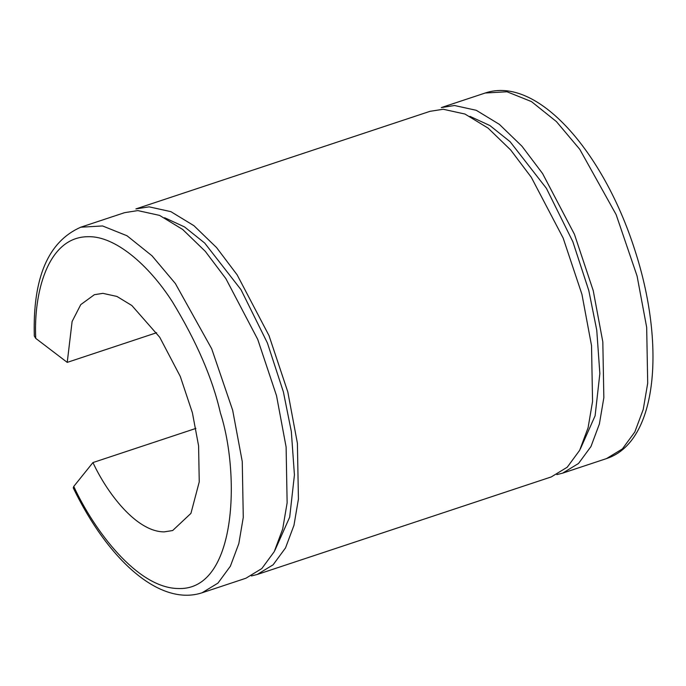 <?xml version="1.0" encoding="UTF-8"?>
<svg xmlns="http://www.w3.org/2000/svg" width="686" height="686" viewBox="0 0 686 686"><rect width="100%" height="100%" fill="white"/><g stroke="black" fill="none" stroke-linecap="round" stroke-linejoin="round"><path stroke-width="1.03" d="M80.751 227.212L102.557 225.951L127.03 235.77L152 255.792L175.342 283.498L211.7 348.797L232.665 410.245L242.252 461.541L243.281 517.364L238.822 543.621L230.385 566.199L217.959 583.109L202.053 592.79L245.914 578.238L261.82 568.557L274.246 551.647L282.675 529.069L287.134 502.812L286.105 446.989L276.518 395.693L257.722 339.373L225.874 278.636L205.26 251.308L182.648 229.441L159.572 215.395L137.792 210.593L124.612 212.66L80.751 227.212C48.192 241.558 32.705 277.821 34.3 336.011L35.741 338.37C33.477 294.44 47.102 236.516 88.357 236.704C114.742 235.975 148.356 264.29 172.452 301.874C196.668 341.731 212.634 378.723 220.369 412.843C239.971 473.237 237.202 590.294 178.694 588.528C137.474 588.502 94.068 530.424 73.754 486.434L92.953 462.561L195.904 428.407M92.953 462.561C106.622 492.179 135.991 531.796 164.143 531.882L172.658 530.544L190.931 513.385L199.249 481.872L198.588 445.857L192.397 412.775L180.281 376.442L159.735 337.263L131.849 305.519L116.954 296.455L102.9 293.351L94.394 294.688L80.759 304.618L72.116 321.477L67.228 362.38L156.64 332.719M35.741 338.37L67.228 362.38M73.754 486.434L73.248 487.9C107.891 559.544 159.461 606.758 202.053 592.79M274.94 550.275L289.689 517.133L294.431 474.926L291.327 431.494L283.395 391.938L267.403 342.974L240.983 289.663L204.685 243.041L184.525 226.92L164.597 217.719M257.199 574.491L551.33 476.899L567.236 467.217L579.661 450.308L588.091 427.73L592.558 401.473L591.529 345.65L581.942 294.354L563.146 238.033L531.298 177.297L510.676 149.968L488.072 128.102L464.997 114.056L443.216 109.254L430.028 111.321L135.897 208.913L149.085 206.846L170.865 211.648L193.941 225.694L216.553 247.56L237.167 274.897L269.015 335.625L287.811 391.946L297.398 443.242L298.427 499.065L293.968 525.322L285.53 547.9L273.114 564.81L257.199 574.491L251.419 575.948M580.356 448.936L595.105 415.793L599.856 373.587L596.751 330.155L588.811 290.598L572.819 241.635L546.399 188.324L510.101 141.702L489.941 125.581L470.013 116.38M485.173 93.022C537.31 75.288 603.286 152.043 634.387 248.641C665.729 343.583 658.106 441.844 606.475 458.6L622.391 448.918L634.807 432.009L643.245 409.431L647.704 383.174L646.675 327.351L637.088 276.055L616.131 214.607L579.764 149.308L556.432 121.602L531.453 101.579L506.98 91.761L485.173 93.022L441.321 107.573L454.509 105.507L476.29 110.309L499.365 124.355L521.969 146.221L542.592 173.558L574.439 234.286L593.227 290.607L602.822 341.902L603.843 397.726L599.384 423.982L590.955 446.56L578.53 463.47L562.623 473.151L556.835 474.609M606.475 458.6L562.623 473.151"/></g></svg>
